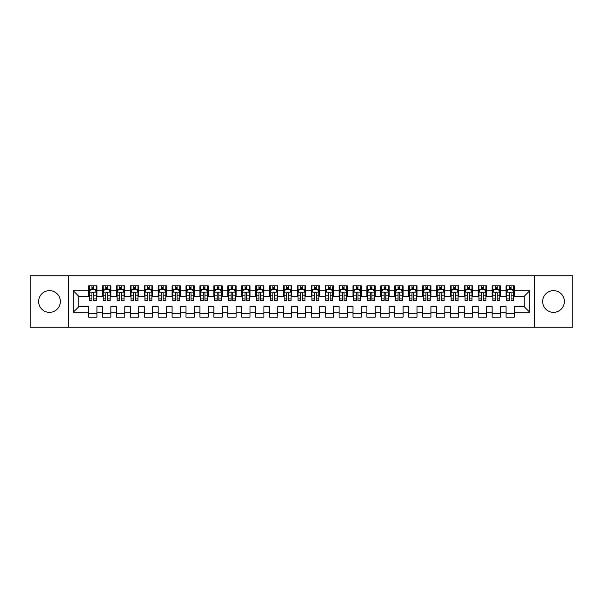 <?xml version="1.0" encoding="UTF-8"?>
<svg xmlns="http://www.w3.org/2000/svg" width="603" height="603" viewBox="0 0 603 603"><rect width="100%" height="100%" fill="white"/><g stroke="black" fill="none" stroke-linecap="round" stroke-linejoin="round"><path stroke-width="0.9" d="M553.509 290.646A10.854 10.854 0 0 0 542.655 301.5A10.854 10.854 0 0 0 553.509 312.354A10.854 10.854 0 0 0 564.363 301.5A10.854 10.854 0 0 0 553.509 290.646M49.491 290.646A10.854 10.854 0 0 0 38.637 301.5A10.854 10.854 0 0 0 49.491 312.354A10.854 10.854 0 0 0 60.345 301.5A10.854 10.854 0 0 0 49.491 290.646M534.303 327.241L572.85 327.241L572.85 275.759L534.303 275.759L534.303 327.241L68.697 327.241L68.697 275.759L30.15 275.759L30.15 327.241L68.697 327.241M534.303 275.759L68.697 275.759M73.287 312.218L73.287 290.782L88.596 290.782L88.596 296.352L78.857 296.352L78.857 306.648L73.287 312.218L88.596 312.218L88.596 317.155L96.947 317.155L96.947 312.218L102.51 312.218L102.51 317.155L110.862 317.155L110.862 312.218L116.424 312.218L116.424 317.155L124.776 317.155L124.776 312.218L130.338 312.218L130.338 317.155L138.69 317.155L138.69 312.218L144.253 312.218L144.253 317.155L152.604 317.155L152.604 312.218L158.174 312.218L158.174 317.155L166.518 317.155L166.518 312.218L172.089 312.218L172.089 317.155L180.433 317.155L180.433 312.218L186.003 312.218L186.003 317.155L194.354 317.155L194.354 312.218L199.917 312.218L199.917 317.155L208.269 317.155L208.269 312.218L213.831 312.218L213.831 317.155L222.183 317.155L222.183 312.218L227.746 312.218L227.746 317.155L236.097 317.155L236.097 312.218L241.667 312.218L241.667 317.155L250.011 317.155L250.011 312.218L255.582 312.218L255.582 317.155L263.926 317.155L263.926 312.218L269.496 312.218L269.496 317.155L277.847 317.155L277.847 312.218L283.41 312.218L283.41 317.155L291.762 317.155L291.762 312.218L297.324 312.218L297.324 317.155L305.676 317.155L305.676 312.218L311.238 312.218L311.238 317.155L319.59 317.155L319.59 312.218L325.153 312.218L325.153 317.155L333.504 317.155L333.504 312.218L339.074 312.218L339.074 317.155L347.418 317.155L347.418 312.218L352.989 312.218L352.989 317.155L361.333 317.155L361.333 312.218L366.903 312.218L366.903 317.155L375.254 317.155L375.254 312.218L380.817 312.218L380.817 317.155L389.169 317.155L389.169 312.218L394.731 312.218L394.731 317.155L403.083 317.155L403.083 312.218L408.646 312.218L408.646 317.155L416.997 317.155L416.997 312.218L422.567 312.218L422.567 317.155L430.911 317.155L430.911 312.218L436.482 312.218L436.482 317.155L444.826 317.155L444.826 312.218L450.396 312.218L450.396 317.155L458.747 317.155L458.747 312.218L464.31 312.218L464.31 317.155L472.662 317.155L472.662 312.218L478.224 312.218L478.224 317.155L486.576 317.155L486.576 312.218L492.138 312.218L492.138 317.155L500.49 317.155L500.49 312.218L506.053 312.218L506.053 317.155L514.404 317.155L514.404 306.648L524.143 306.648L524.143 296.352L514.404 296.352L514.404 290.782L529.713 290.782L529.713 312.218L514.404 312.218M514.404 290.782L514.404 285.845L506.053 285.845L506.053 290.782L500.49 290.782L500.49 285.845L492.138 285.845L492.138 290.782L486.576 290.782L486.576 285.845L478.224 285.845L478.224 290.782L472.662 290.782L472.662 285.845L464.31 285.845L464.31 290.782L458.747 290.782L458.747 285.845L450.396 285.845L450.396 290.782L444.826 290.782L444.826 285.845L436.482 285.845L436.482 290.782L430.911 290.782L430.911 285.845L422.567 285.845L422.567 290.782L416.997 290.782L416.997 285.845L408.646 285.845L408.646 290.782L403.083 290.782L403.083 285.845L394.731 285.845L394.731 290.782L389.169 290.782L389.169 285.845L380.817 285.845L380.817 290.782L375.254 290.782L375.254 285.845L366.903 285.845L366.903 290.782L361.333 290.782L361.333 285.845L352.989 285.845L352.989 290.782L347.418 290.782L347.418 285.845L339.074 285.845L339.074 290.782L333.504 290.782L333.504 285.845L325.153 285.845L325.153 290.782L319.59 290.782L319.59 285.845L311.238 285.845L311.238 290.782L305.676 290.782L305.676 285.845L297.324 285.845L297.324 290.782L291.762 290.782L291.762 285.845L283.41 285.845L283.41 290.782L277.847 290.782L277.847 285.845L269.496 285.845L269.496 290.782L263.926 290.782L263.926 285.845L255.582 285.845L255.582 290.782L250.011 290.782L250.011 285.845L241.667 285.845L241.667 290.782L236.097 290.782L236.097 285.845L227.746 285.845L227.746 290.782L222.183 290.782L222.183 285.845L213.831 285.845L213.831 290.782L208.269 290.782L208.269 285.845L199.917 285.845L199.917 290.782L194.354 290.782L194.354 285.845L186.003 285.845L186.003 290.782L180.433 290.782L180.433 285.845L172.089 285.845L172.089 290.782L166.518 290.782L166.518 285.845L158.174 285.845L158.174 290.782L152.604 290.782L152.604 285.845L144.253 285.845L144.253 290.782L138.69 290.782L138.69 285.845L130.338 285.845L130.338 290.782L124.776 290.782L124.776 285.845L116.424 285.845L116.424 290.782L110.862 290.782L110.862 285.845L102.51 285.845L102.51 290.782L96.947 290.782L96.947 285.845L88.596 285.845L88.596 290.782M500.49 312.218L500.49 306.648L506.053 306.648L506.053 312.218M529.713 290.782L524.143 296.352M486.576 312.218L486.576 306.648L492.138 306.648L492.138 312.218M506.053 290.782L506.053 296.352L500.49 296.352L500.49 290.782M472.662 312.218L472.662 306.648L478.224 306.648L478.224 312.218M492.138 290.782L492.138 296.352L486.576 296.352L486.576 290.782M458.747 312.218L458.747 306.648L464.31 306.648L464.31 312.218M478.224 290.782L478.224 296.352L472.662 296.352L472.662 290.782M444.826 312.218L444.826 306.648L450.396 306.648L450.396 312.218M464.31 290.782L464.31 296.352L458.747 296.352L458.747 290.782M430.911 312.218L430.911 306.648L436.482 306.648L436.482 312.218M450.396 290.782L450.396 296.352L444.826 296.352L444.826 290.782M416.997 312.218L416.997 306.648L422.567 306.648L422.567 312.218M436.482 290.782L436.482 296.352L430.911 296.352L430.911 290.782M403.083 312.218L403.083 306.648L408.646 306.648L408.646 312.218M422.567 290.782L422.567 296.352L416.997 296.352L416.997 290.782M389.169 312.218L389.169 306.648L394.731 306.648L394.731 312.218M408.646 290.782L408.646 296.352L403.083 296.352L403.083 290.782M375.254 312.218L375.254 306.648L380.817 306.648L380.817 312.218M394.731 290.782L394.731 296.352L389.169 296.352L389.169 290.782M361.333 312.218L361.333 306.648L366.903 306.648L366.903 312.218M380.817 290.782L380.817 296.352L375.254 296.352L375.254 290.782M347.418 312.218L347.418 306.648L352.989 306.648L352.989 312.218M366.903 290.782L366.903 296.352L361.333 296.352L361.333 290.782M333.504 312.218L333.504 306.648L339.074 306.648L339.074 312.218M352.989 290.782L352.989 296.352L347.418 296.352L347.418 290.782M319.59 312.218L319.59 306.648L325.153 306.648L325.153 312.218M339.074 290.782L339.074 296.352L333.504 296.352L333.504 290.782M305.676 312.218L305.676 306.648L311.238 306.648L311.238 312.218M325.153 290.782L325.153 296.352L319.59 296.352L319.59 290.782M291.762 312.218L291.762 306.648L297.324 306.648L297.324 312.218M311.238 290.782L311.238 296.352L305.676 296.352L305.676 290.782M277.847 312.218L277.847 306.648L283.41 306.648L283.41 312.218M297.324 290.782L297.324 296.352L291.762 296.352L291.762 290.782M263.926 312.218L263.926 306.648L269.496 306.648L269.496 312.218M283.41 290.782L283.41 296.352L277.847 296.352L277.847 290.782M250.011 312.218L250.011 306.648L255.582 306.648L255.582 312.218M269.496 290.782L269.496 296.352L263.926 296.352L263.926 290.782M236.097 312.218L236.097 306.648L241.667 306.648L241.667 312.218M255.582 290.782L255.582 296.352L250.011 296.352L250.011 290.782M222.183 312.218L222.183 306.648L227.746 306.648L227.746 312.218M241.667 290.782L241.667 296.352L236.097 296.352L236.097 290.782M208.269 312.218L208.269 306.648L213.831 306.648L213.831 312.218M227.746 290.782L227.746 296.352L222.183 296.352L222.183 290.782M194.354 312.218L194.354 306.648L199.917 306.648L199.917 312.218M213.831 290.782L213.831 296.352L208.269 296.352L208.269 290.782M180.433 312.218L180.433 306.648L186.003 306.648L186.003 312.218M199.917 290.782L199.917 296.352L194.354 296.352L194.354 290.782M166.518 312.218L166.518 306.648L172.089 306.648L172.089 312.218M186.003 290.782L186.003 296.352L180.433 296.352L180.433 290.782M152.604 312.218L152.604 306.648L158.174 306.648L158.174 312.218M172.089 290.782L172.089 296.352L166.518 296.352L166.518 290.782M138.69 312.218L138.69 306.648L144.253 306.648L144.253 312.218M158.174 290.782L158.174 296.352L152.604 296.352L152.604 290.782M124.776 312.218L124.776 306.648L130.338 306.648L130.338 312.218M144.253 290.782L144.253 296.352L138.69 296.352L138.69 290.782M110.862 312.218L110.862 306.648L116.424 306.648L116.424 312.218M130.338 290.782L130.338 296.352L124.776 296.352L124.776 290.782M96.947 312.218L96.947 306.648L102.51 306.648L102.51 312.218M116.424 290.782L116.424 296.352L110.862 296.352L110.862 290.782M78.857 306.648L88.596 306.648L88.596 312.218M102.51 290.782L102.51 296.352L96.947 296.352L96.947 290.782M506.053 289.327L506.754 289.327M513.711 289.327L514.404 289.327M492.138 289.327L492.839 289.327M499.797 289.327L500.49 289.327M478.224 289.327L478.918 289.327M485.882 289.327L486.576 289.327M464.31 289.327L465.003 289.327M471.961 289.327L472.662 289.327M450.396 289.327L451.089 289.327M458.046 289.327L458.747 289.327M436.482 289.327L437.175 289.327M444.132 289.327L444.826 289.327M422.567 289.327L423.261 289.327M430.218 289.327L430.911 289.327M408.646 289.327L409.347 289.327M416.304 289.327L416.997 289.327M394.731 289.327L395.432 289.327M402.389 289.327L403.083 289.327M380.817 289.327L381.511 289.327M388.468 289.327L389.169 289.327M366.903 289.327L367.596 289.327M374.553 289.327L375.254 289.327M352.989 289.327L353.682 289.327M360.639 289.327L361.333 289.327M339.074 289.327L339.768 289.327M346.725 289.327L347.418 289.327M325.153 289.327L325.854 289.327M332.811 289.327L333.504 289.327M311.238 289.327L311.939 289.327M318.897 289.327L319.59 289.327M297.324 289.327L298.018 289.327M304.982 289.327L305.676 289.327M283.41 289.327L284.103 289.327M291.061 289.327L291.762 289.327M269.496 289.327L270.189 289.327M277.146 289.327L277.847 289.327M255.582 289.327L256.275 289.327M263.232 289.327L263.926 289.327M241.667 289.327L242.361 289.327M249.318 289.327L250.011 289.327M227.746 289.327L228.447 289.327M235.404 289.327L236.097 289.327M213.831 289.327L214.532 289.327M221.489 289.327L222.183 289.327M199.917 289.327L200.611 289.327M207.568 289.327L208.269 289.327M186.003 289.327L186.696 289.327M193.653 289.327L194.354 289.327M172.089 289.327L172.782 289.327M179.739 289.327L180.433 289.327M158.174 289.327L158.868 289.327M165.825 289.327L166.518 289.327M144.253 289.327L144.954 289.327M151.911 289.327L152.604 289.327M130.338 289.327L131.039 289.327M137.997 289.327L138.69 289.327M116.424 289.327L117.118 289.327M124.082 289.327L124.776 289.327M102.51 289.327L103.203 289.327M110.161 289.327L110.862 289.327M88.596 289.327L89.289 289.327M96.246 289.327L96.947 289.327M88.596 313.673L96.947 313.673M102.51 313.673L110.862 313.673M116.424 313.673L124.776 313.673M130.338 313.673L138.69 313.673M144.253 313.673L152.604 313.673M158.174 313.673L166.518 313.673M172.089 313.673L180.433 313.673M186.003 313.673L194.354 313.673M199.917 313.673L208.269 313.673M213.831 313.673L222.183 313.673M227.746 313.673L236.097 313.673M241.667 313.673L250.011 313.673M255.582 313.673L263.926 313.673M269.496 313.673L277.847 313.673M283.41 313.673L291.762 313.673M297.324 313.673L305.676 313.673M311.238 313.673L319.59 313.673M325.153 313.673L333.504 313.673M339.074 313.673L347.418 313.673M352.989 313.673L361.333 313.673M366.903 313.673L375.254 313.673M380.817 313.673L389.169 313.673M394.731 313.673L403.083 313.673M408.646 313.673L416.997 313.673M422.567 313.673L430.911 313.673M436.482 313.673L444.826 313.673M450.396 313.673L458.747 313.673M464.31 313.673L472.662 313.673M478.224 313.673L486.576 313.673M492.138 313.673L500.49 313.673M506.053 313.673L514.404 313.673M73.287 290.782L78.857 296.352M524.143 306.648L529.713 312.218M93.601 287.654L91.935 287.654M96.246 298.922L93.601 298.922L93.601 300.663L96.246 300.663L96.246 292.176L94.859 289.395L90.684 289.395L89.289 292.176L89.289 300.663L91.935 300.663L91.935 298.922L89.289 298.922M89.289 292.176L89.289 285.845M96.246 292.176L96.246 285.845M91.935 289.395L91.935 285.845M93.601 285.845L93.601 289.395M93.601 298.922L93.601 293.224C93.05 292.146 92.493 292.146 91.935 293.224L91.935 298.922M93.601 289.327L91.935 289.327M107.522 287.654L105.849 287.654M110.161 298.922L107.522 298.922L107.522 300.663L110.161 300.663L110.161 292.176L108.774 289.395L104.598 289.395L103.203 292.176L103.203 300.663L105.849 300.663L105.849 298.922L103.203 298.922M103.203 292.176L103.203 285.845M110.161 292.176L110.161 285.845M105.849 289.395L105.849 285.845M107.522 285.845L107.522 289.395M107.522 298.922L107.522 293.224C106.965 292.146 106.407 292.146 105.849 293.224L105.849 298.922M107.522 289.327L105.849 289.327M121.437 287.654L119.763 287.654M124.082 298.922L121.437 298.922L121.437 300.663L124.082 300.663L124.082 292.176L122.688 289.395L118.512 289.395L117.118 292.176L117.118 300.663L119.763 300.663L119.763 298.922L117.118 298.922M117.118 292.176L117.118 285.845M124.082 292.176L124.082 285.845M119.763 289.395L119.763 285.845M121.437 285.845L121.437 289.395M121.437 298.922L121.437 293.224C120.879 292.146 120.321 292.146 119.763 293.224L119.763 298.922M121.437 289.327L119.763 289.327M135.351 287.654L133.678 287.654M137.997 298.922L135.351 298.922L135.351 300.663L137.997 300.663L137.997 292.176L136.602 289.395L132.426 289.395L131.039 292.176L131.039 300.663L133.678 300.663L133.678 298.922L131.039 298.922M131.039 292.176L131.039 285.845M137.997 292.176L137.997 285.845M133.678 289.395L133.678 285.845M135.351 285.845L135.351 289.395M135.351 298.922L135.351 293.224C134.793 292.146 134.235 292.146 133.678 293.224L133.678 298.922M135.351 289.327L133.678 289.327M149.265 287.654L147.599 287.654M151.911 298.922L149.265 298.922L149.265 300.663L151.911 300.663L151.911 292.176L150.516 289.395L146.341 289.395L144.954 292.176L144.954 300.663L147.599 300.663L147.599 298.922L144.954 298.922M144.954 292.176L144.954 285.845M151.911 292.176L151.911 285.845M147.599 289.395L147.599 285.845M149.265 285.845L149.265 289.395M149.265 298.922L149.265 293.224C148.707 292.146 148.15 292.146 147.599 293.224L147.599 298.922M149.265 289.327L147.599 289.327M163.179 287.654L161.514 287.654M165.825 298.922L163.179 298.922L163.179 300.663L165.825 300.663L165.825 292.176L164.431 289.395L160.262 289.395L158.868 292.176L158.868 300.663L161.514 300.663L161.514 298.922L158.868 298.922M158.868 292.176L158.868 285.845M165.825 292.176L165.825 285.845M161.514 289.395L161.514 285.845M163.179 285.845L163.179 289.395M163.179 298.922L163.179 293.224C162.622 292.146 162.071 292.146 161.514 293.224L161.514 298.922M163.179 289.327L161.514 289.327M177.094 287.654L175.428 287.654M179.739 298.922L177.094 298.922L177.094 300.663L179.739 300.663L179.739 292.176L178.352 289.395L174.177 289.395L172.782 292.176L172.782 300.663L175.428 300.663L175.428 298.922L172.782 298.922M172.782 292.176L172.782 285.845M179.739 292.176L179.739 285.845M175.428 289.395L175.428 285.845M177.094 285.845L177.094 289.395M177.094 298.922L177.094 293.224C176.543 292.146 175.986 292.146 175.428 293.224L175.428 298.922M177.094 289.327L175.428 289.327M191.015 287.654L189.342 287.654M193.653 298.922L191.015 298.922L191.015 300.663L193.653 300.663L193.653 292.176L192.267 289.395L188.091 289.395L186.696 292.176L186.696 300.663L189.342 300.663L189.342 298.922L186.696 298.922M186.696 292.176L186.696 285.845M193.653 292.176L193.653 285.845M189.342 289.395L189.342 285.845M191.015 285.845L191.015 289.395M191.015 298.922L191.015 293.224C190.458 292.146 189.9 292.146 189.342 293.224L189.342 298.922M191.015 289.327L189.342 289.327M204.93 287.654L203.256 287.654M207.568 298.922L204.93 298.922L204.93 300.663L207.568 300.663L207.568 292.176L206.181 289.395L202.005 289.395L200.611 292.176L200.611 300.663L203.256 300.663L203.256 298.922L200.611 298.922M200.611 292.176L200.611 285.845M207.568 292.176L207.568 285.845M203.256 289.395L203.256 285.845M204.93 285.845L204.93 289.395M204.93 298.922L204.93 293.224C204.372 292.146 203.814 292.146 203.256 293.224L203.256 298.922M204.93 289.327L203.256 289.327M218.844 287.654L217.17 287.654M221.489 298.922L218.844 298.922L218.844 300.663L221.489 300.663L221.489 292.176L220.095 289.395L215.919 289.395L214.532 292.176L214.532 300.663L217.17 300.663L217.17 298.922L214.532 298.922M214.532 292.176L214.532 285.845M221.489 292.176L221.489 285.845M217.17 289.395L217.17 285.845M218.844 285.845L218.844 289.395M218.844 298.922L218.844 293.224C218.286 292.146 217.728 292.146 217.17 293.224L217.17 298.922M218.844 289.327L217.17 289.327M232.758 287.654L231.085 287.654M235.404 298.922L232.758 298.922L232.758 300.663L235.404 300.663L235.404 292.176L234.009 289.395L229.833 289.395L228.447 292.176L228.447 300.663L231.085 300.663L231.085 298.922L228.447 298.922M228.447 292.176L228.447 285.845M235.404 292.176L235.404 285.845M231.085 289.395L231.085 285.845M232.758 285.845L232.758 289.395M232.758 298.922L232.758 293.224C232.2 292.146 231.642 292.146 231.085 293.224L231.085 298.922M232.758 289.327L231.085 289.327M246.672 287.654L245.006 287.654M249.318 298.922L246.672 298.922L246.672 300.663L249.318 300.663L249.318 292.176L247.923 289.395L243.748 289.395L242.361 292.176L242.361 300.663L245.006 300.663L245.006 298.922L242.361 298.922M242.361 292.176L242.361 285.845M249.318 292.176L249.318 285.845M245.006 289.395L245.006 285.845M246.672 285.845L246.672 289.395M246.672 298.922L246.672 293.224C246.114 292.146 245.564 292.146 245.006 293.224L245.006 298.922M246.672 289.327L245.006 289.327M260.586 287.654L258.921 287.654M263.232 298.922L260.586 298.922L260.586 300.663L263.232 300.663L263.232 292.176L261.838 289.395L257.669 289.395L256.275 292.176L256.275 300.663L258.921 300.663L258.921 298.922L256.275 298.922M256.275 292.176L256.275 285.845M263.232 292.176L263.232 285.845M258.921 289.395L258.921 285.845M260.586 285.845L260.586 289.395M260.586 298.922L260.586 293.224C260.036 292.146 259.478 292.146 258.921 293.224L258.921 298.922M260.586 289.327L258.921 289.327M274.501 287.654L272.835 287.654M277.146 298.922L274.501 298.922L274.501 300.663L277.146 300.663L277.146 292.176L275.759 289.395L271.584 289.395L270.189 292.176L270.189 300.663L272.835 300.663L272.835 298.922L270.189 298.922M270.189 292.176L270.189 285.845M277.146 292.176L277.146 285.845M272.835 289.395L272.835 285.845M274.501 285.845L274.501 289.395M274.501 298.922L274.501 293.224C273.95 292.146 273.393 292.146 272.835 293.224L272.835 298.922M274.501 289.327L272.835 289.327M288.422 287.654L286.749 287.654M291.061 298.922L288.422 298.922L288.422 300.663L291.061 300.663L291.061 292.176L289.674 289.395L285.498 289.395L284.103 292.176L284.103 300.663L286.749 300.663L286.749 298.922L284.103 298.922M284.103 292.176L284.103 285.845M291.061 292.176L291.061 285.845M286.749 289.395L286.749 285.845M288.422 285.845L288.422 289.395M288.422 298.922L288.422 293.224C287.865 292.146 287.307 292.146 286.749 293.224L286.749 298.922M288.422 289.327L286.749 289.327M302.337 287.654L300.663 287.654M304.982 298.922L302.337 298.922L302.337 300.663L304.982 300.663L304.982 292.176L303.588 289.395L299.412 289.395L298.018 292.176L298.018 300.663L300.663 300.663L300.663 298.922L298.018 298.922M298.018 292.176L298.018 285.845M304.982 292.176L304.982 285.845M300.663 289.395L300.663 285.845M302.337 285.845L302.337 289.395M302.337 298.922L302.337 293.224C301.779 292.146 301.221 292.146 300.663 293.224L300.663 298.922M302.337 289.327L300.663 289.327M316.251 287.654L314.578 287.654M318.897 298.922L316.251 298.922L316.251 300.663L318.897 300.663L318.897 292.176L317.502 289.395L313.326 289.395L311.939 292.176L311.939 300.663L314.578 300.663L314.578 298.922L311.939 298.922M311.939 292.176L311.939 285.845M318.897 292.176L318.897 285.845M314.578 289.395L314.578 285.845M316.251 285.845L316.251 289.395M316.251 298.922L316.251 293.224C315.693 292.146 315.135 292.146 314.578 293.224L314.578 298.922M316.251 289.327L314.578 289.327M330.165 287.654L328.499 287.654M332.811 298.922L330.165 298.922L330.165 300.663L332.811 300.663L332.811 292.176L331.416 289.395L327.241 289.395L325.854 292.176L325.854 300.663L328.499 300.663L328.499 298.922L325.854 298.922M325.854 292.176L325.854 285.845M332.811 292.176L332.811 285.845M328.499 289.395L328.499 285.845M330.165 285.845L330.165 289.395M330.165 298.922L330.165 293.224C329.607 292.146 329.05 292.146 328.499 293.224L328.499 298.922M330.165 289.327L328.499 289.327M344.079 287.654L342.414 287.654M346.725 298.922L344.079 298.922L344.079 300.663L346.725 300.663L346.725 292.176L345.331 289.395L341.162 289.395L339.768 292.176L339.768 300.663L342.414 300.663L342.414 298.922L339.768 298.922M339.768 292.176L339.768 285.845M346.725 292.176L346.725 285.845M342.414 289.395L342.414 285.845M344.079 285.845L344.079 289.395M344.079 298.922L344.079 293.224C343.522 292.146 342.971 292.146 342.414 293.224L342.414 298.922M344.079 289.327L342.414 289.327M357.994 287.654L356.328 287.654M360.639 298.922L357.994 298.922L357.994 300.663L360.639 300.663L360.639 292.176L359.252 289.395L355.077 289.395L353.682 292.176L353.682 300.663L356.328 300.663L356.328 298.922L353.682 298.922M353.682 292.176L353.682 285.845M360.639 292.176L360.639 285.845M356.328 289.395L356.328 285.845M357.994 285.845L357.994 289.395M357.994 298.922L357.994 293.224C357.443 292.146 356.886 292.146 356.328 293.224L356.328 298.922M357.994 289.327L356.328 289.327M371.915 287.654L370.242 287.654M374.553 298.922L371.915 298.922L371.915 300.663L374.553 300.663L374.553 292.176L373.167 289.395L368.991 289.395L367.596 292.176L367.596 300.663L370.242 300.663L370.242 298.922L367.596 298.922M367.596 292.176L367.596 285.845M374.553 292.176L374.553 285.845M370.242 289.395L370.242 285.845M371.915 285.845L371.915 289.395M371.915 298.922L371.915 293.224C371.358 292.146 370.8 292.146 370.242 293.224L370.242 298.922M371.915 289.327L370.242 289.327M385.83 287.654L384.156 287.654M388.468 298.922L385.83 298.922L385.83 300.663L388.468 300.663L388.468 292.176L387.081 289.395L382.905 289.395L381.511 292.176L381.511 300.663L384.156 300.663L384.156 298.922L381.511 298.922M381.511 292.176L381.511 285.845M388.468 292.176L388.468 285.845M384.156 289.395L384.156 285.845M385.83 285.845L385.83 289.395M385.83 298.922L385.83 293.224C385.272 292.146 384.714 292.146 384.156 293.224L384.156 298.922M385.83 289.327L384.156 289.327M399.744 287.654L398.07 287.654M402.389 298.922L399.744 298.922L399.744 300.663L402.389 300.663L402.389 292.176L400.995 289.395L396.819 289.395L395.432 292.176L395.432 300.663L398.07 300.663L398.07 298.922L395.432 298.922M395.432 292.176L395.432 285.845M402.389 292.176L402.389 285.845M398.07 289.395L398.07 285.845M399.744 285.845L399.744 289.395M399.744 298.922L399.744 293.224C399.186 292.146 398.628 292.146 398.07 293.224L398.07 298.922M399.744 289.327L398.07 289.327M413.658 287.654L411.985 287.654M416.304 298.922L413.658 298.922L413.658 300.663L416.304 300.663L416.304 292.176L414.909 289.395L410.733 289.395L409.347 292.176L409.347 300.663L411.985 300.663L411.985 298.922L409.347 298.922M409.347 292.176L409.347 285.845M416.304 292.176L416.304 285.845M411.985 289.395L411.985 285.845M413.658 285.845L413.658 289.395M413.658 298.922L413.658 293.224C413.1 292.146 412.542 292.146 411.985 293.224L411.985 298.922M413.658 289.327L411.985 289.327M427.572 287.654L425.906 287.654M430.218 298.922L427.572 298.922L427.572 300.663L430.218 300.663L430.218 292.176L428.823 289.395L424.648 289.395L423.261 292.176L423.261 300.663L425.906 300.663L425.906 298.922L423.261 298.922M423.261 292.176L423.261 285.845M430.218 292.176L430.218 285.845M425.906 289.395L425.906 285.845M427.572 285.845L427.572 289.395M427.572 298.922L427.572 293.224C427.014 292.146 426.464 292.146 425.906 293.224L425.906 298.922M427.572 289.327L425.906 289.327M441.486 287.654L439.821 287.654M444.132 298.922L441.486 298.922L441.486 300.663L444.132 300.663L444.132 292.176L442.738 289.395L438.569 289.395L437.175 292.176L437.175 300.663L439.821 300.663L439.821 298.922L437.175 298.922M437.175 292.176L437.175 285.845M444.132 292.176L444.132 285.845M439.821 289.395L439.821 285.845M441.486 285.845L441.486 289.395M441.486 298.922L441.486 293.224C440.936 292.146 440.378 292.146 439.821 293.224L439.821 298.922M441.486 289.327L439.821 289.327M455.401 287.654L453.735 287.654M458.046 298.922L455.401 298.922L455.401 300.663L458.046 300.663L458.046 292.176L456.659 289.395L452.484 289.395L451.089 292.176L451.089 300.663L453.735 300.663L453.735 298.922L451.089 298.922M451.089 292.176L451.089 285.845M458.046 292.176L458.046 285.845M453.735 289.395L453.735 285.845M455.401 285.845L455.401 289.395M455.401 298.922L455.401 293.224C454.85 292.146 454.293 292.146 453.735 293.224L453.735 298.922M455.401 289.327L453.735 289.327M469.322 287.654L467.649 287.654M471.961 298.922L469.322 298.922L469.322 300.663L471.961 300.663L471.961 292.176L470.574 289.395L466.398 289.395L465.003 292.176L465.003 300.663L467.649 300.663L467.649 298.922L465.003 298.922M465.003 292.176L465.003 285.845M471.961 292.176L471.961 285.845M467.649 289.395L467.649 285.845M469.322 285.845L469.322 289.395M469.322 298.922L469.322 293.224C468.765 292.146 468.207 292.146 467.649 293.224L467.649 298.922M469.322 289.327L467.649 289.327M483.237 287.654L481.563 287.654M485.882 298.922L483.237 298.922L483.237 300.663L485.882 300.663L485.882 292.176L484.488 289.395L480.312 289.395L478.918 292.176L478.918 300.663L481.563 300.663L481.563 298.922L478.918 298.922M478.918 292.176L478.918 285.845M485.882 292.176L485.882 285.845M481.563 289.395L481.563 285.845M483.237 285.845L483.237 289.395M483.237 298.922L483.237 293.224C482.679 292.146 482.121 292.146 481.563 293.224L481.563 298.922M483.237 289.327L481.563 289.327M497.151 287.654L495.478 287.654M499.797 298.922L497.151 298.922L497.151 300.663L499.797 300.663L499.797 292.176L498.402 289.395L494.226 289.395L492.839 292.176L492.839 300.663L495.478 300.663L495.478 298.922L492.839 298.922M492.839 292.176L492.839 285.845M499.797 292.176L499.797 285.845M495.478 289.395L495.478 285.845M497.151 285.845L497.151 289.395M497.151 298.922L497.151 293.224C496.593 292.146 496.035 292.146 495.478 293.224L495.478 298.922M497.151 289.327L495.478 289.327M511.065 287.654L509.399 287.654M513.711 298.922L511.065 298.922L511.065 300.663L513.711 300.663L513.711 292.176L512.316 289.395L508.141 289.395L506.754 292.176L506.754 300.663L509.399 300.663L509.399 298.922L506.754 298.922M506.754 292.176L506.754 285.845M513.711 292.176L513.711 285.845M509.399 289.395L509.399 285.845M511.065 285.845L511.065 289.395M511.065 298.922L511.065 293.224C510.507 292.146 509.95 292.146 509.399 293.224L509.399 298.922M511.065 289.327L509.399 289.327M96.216 292.108L89.327 292.108M89.289 289.561L90.601 289.561M94.942 289.561L96.246 289.561M91.935 295.191L89.289 295.191M96.246 295.191L93.601 295.191M93.601 288.543L91.935 288.543M110.13 292.108L103.241 292.108M103.203 289.561L104.515 289.561M108.857 289.561L110.161 289.561M105.849 295.191L103.203 295.191M110.161 295.191L107.522 295.191M107.522 288.543L105.849 288.543M124.045 292.108L117.155 292.108M117.118 289.561L118.429 289.561M122.771 289.561L124.082 289.561M119.763 295.191L117.118 295.191M124.082 295.191L121.437 295.191M121.437 288.543L119.763 288.543M137.959 292.108L131.07 292.108M131.039 289.561L132.343 289.561M136.685 289.561L137.997 289.561M133.678 295.191L131.039 295.191M137.997 295.191L135.351 295.191M135.351 288.543L133.678 288.543M151.873 292.108L144.984 292.108M144.954 289.561L146.258 289.561M150.599 289.561L151.911 289.561M147.599 295.191L144.954 295.191M151.911 295.191L149.265 295.191M149.265 288.543L147.599 288.543M165.787 292.108L158.906 292.108M158.868 289.561L160.172 289.561M164.513 289.561L165.825 289.561M161.514 295.191L158.868 295.191M165.825 295.191L163.179 295.191M163.179 288.543L161.514 288.543M179.709 292.108L172.82 292.108M172.782 289.561L174.094 289.561M178.435 289.561L179.739 289.561M175.428 295.191L172.782 295.191M179.739 295.191L177.094 295.191M177.094 288.543L175.428 288.543M193.623 292.108L186.734 292.108M186.696 289.561L188.008 289.561M192.349 289.561L193.653 289.561M189.342 295.191L186.696 295.191M193.653 295.191L191.015 295.191M191.015 288.543L189.342 288.543M207.538 292.108L200.648 292.108M200.611 289.561L201.922 289.561M206.264 289.561L207.568 289.561M203.256 295.191L200.611 295.191M207.568 295.191L204.93 295.191M204.93 288.543L203.256 288.543M221.452 292.108L214.562 292.108M214.532 289.561L215.836 289.561M220.178 289.561L221.489 289.561M217.17 295.191L214.532 295.191M221.489 295.191L218.844 295.191M218.844 288.543L217.17 288.543M235.366 292.108L228.477 292.108M228.447 289.561L229.751 289.561M234.092 289.561L235.404 289.561M231.085 295.191L228.447 295.191M235.404 295.191L232.758 295.191M232.758 288.543L231.085 288.543M249.28 292.108L242.391 292.108M242.361 289.561L243.665 289.561M248.006 289.561L249.318 289.561M245.006 295.191L242.361 295.191M249.318 295.191L246.672 295.191M246.672 288.543L245.006 288.543M263.194 292.108L256.313 292.108M256.275 289.561L257.587 289.561M261.928 289.561L263.232 289.561M258.921 295.191L256.275 295.191M263.232 295.191L260.586 295.191M260.586 288.543L258.921 288.543M277.116 292.108L270.227 292.108M270.189 289.561L271.501 289.561M275.842 289.561L277.146 289.561M272.835 295.191L270.189 295.191M277.146 295.191L274.501 295.191M274.501 288.543L272.835 288.543M291.03 292.108L284.141 292.108M284.103 289.561L285.415 289.561M289.757 289.561L291.061 289.561M286.749 295.191L284.103 295.191M291.061 295.191L288.422 295.191M288.422 288.543L286.749 288.543M304.945 292.108L298.055 292.108M298.018 289.561L299.329 289.561M303.671 289.561L304.982 289.561M300.663 295.191L298.018 295.191M304.982 295.191L302.337 295.191M302.337 288.543L300.663 288.543M318.859 292.108L311.97 292.108M311.939 289.561L313.243 289.561M317.585 289.561L318.897 289.561M314.578 295.191L311.939 295.191M318.897 295.191L316.251 295.191M316.251 288.543L314.578 288.543M332.773 292.108L325.884 292.108M325.854 289.561L327.158 289.561M331.499 289.561L332.811 289.561M328.499 295.191L325.854 295.191M332.811 295.191L330.165 295.191M330.165 288.543L328.499 288.543M346.687 292.108L339.806 292.108M339.768 289.561L341.072 289.561M345.413 289.561L346.725 289.561M342.414 295.191L339.768 295.191M346.725 295.191L344.079 295.191M344.079 288.543L342.414 288.543M360.609 292.108L353.72 292.108M353.682 289.561L354.994 289.561M359.335 289.561L360.639 289.561M356.328 295.191L353.682 295.191M360.639 295.191L357.994 295.191M357.994 288.543L356.328 288.543M374.523 292.108L367.634 292.108M367.596 289.561L368.908 289.561M373.249 289.561L374.553 289.561M370.242 295.191L367.596 295.191M374.553 295.191L371.915 295.191M371.915 288.543L370.242 288.543M388.438 292.108L381.548 292.108M381.511 289.561L382.822 289.561M387.164 289.561L388.468 289.561M384.156 295.191L381.511 295.191M388.468 295.191L385.83 295.191M385.83 288.543L384.156 288.543M402.352 292.108L395.462 292.108M395.432 289.561L396.736 289.561M401.078 289.561L402.389 289.561M398.07 295.191L395.432 295.191M402.389 295.191L399.744 295.191M399.744 288.543L398.07 288.543M416.266 292.108L409.377 292.108M409.347 289.561L410.651 289.561M414.992 289.561L416.304 289.561M411.985 295.191L409.347 295.191M416.304 295.191L413.658 295.191M413.658 288.543L411.985 288.543M430.18 292.108L423.291 292.108M423.261 289.561L424.565 289.561M428.906 289.561L430.218 289.561M425.906 295.191L423.261 295.191M430.218 295.191L427.572 295.191M427.572 288.543L425.906 288.543M444.094 292.108L437.213 292.108M437.175 289.561L438.487 289.561M442.828 289.561L444.132 289.561M439.821 295.191L437.175 295.191M444.132 295.191L441.486 295.191M441.486 288.543L439.821 288.543M458.016 292.108L451.127 292.108M451.089 289.561L452.401 289.561M456.742 289.561L458.046 289.561M453.735 295.191L451.089 295.191M458.046 295.191L455.401 295.191M455.401 288.543L453.735 288.543M471.93 292.108L465.041 292.108M465.003 289.561L466.315 289.561M470.657 289.561L471.961 289.561M467.649 295.191L465.003 295.191M471.961 295.191L469.322 295.191M469.322 288.543L467.649 288.543M485.845 292.108L478.955 292.108M478.918 289.561L480.229 289.561M484.571 289.561L485.882 289.561M481.563 295.191L478.918 295.191M485.882 295.191L483.237 295.191M483.237 288.543L481.563 288.543M499.759 292.108L492.87 292.108M492.839 289.561L494.143 289.561M498.485 289.561L499.797 289.561M495.478 295.191L492.839 295.191M499.797 295.191L497.151 295.191M497.151 288.543L495.478 288.543M513.673 292.108L506.784 292.108M506.754 289.561L508.058 289.561M512.399 289.561L513.711 289.561M509.399 295.191L506.754 295.191M513.711 295.191L511.065 295.191M511.065 288.543L509.399 288.543"/></g></svg>
